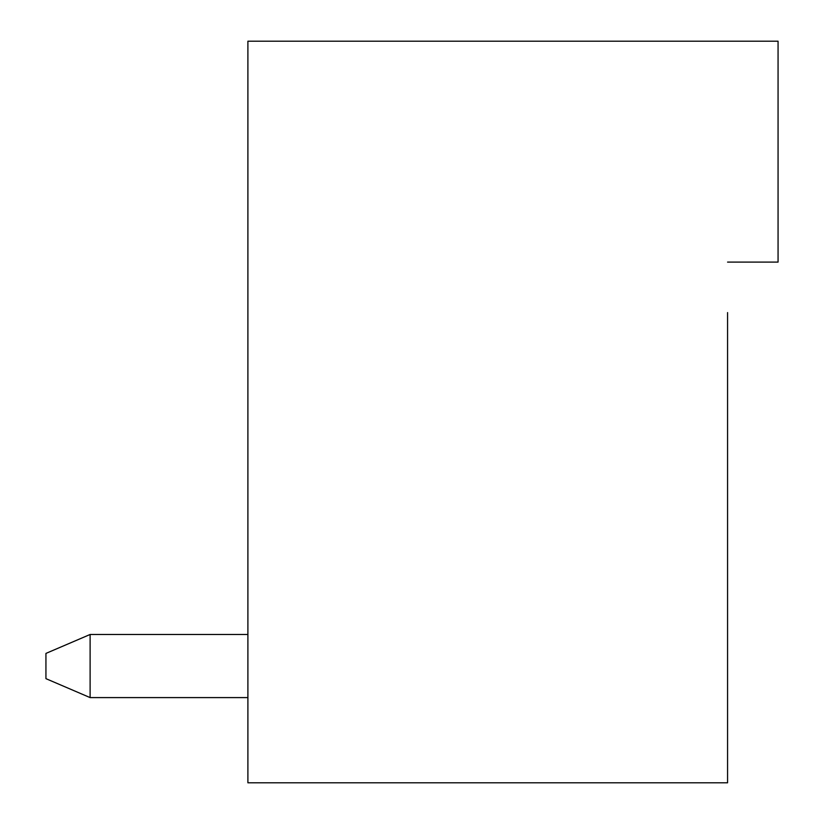 <?xml version="1.0" encoding="UTF-8"?>
<svg xmlns="http://www.w3.org/2000/svg" width="824" height="824" viewBox="0 0 824 824"><rect width="100%" height="100%" fill="white"/><g stroke="black" fill="none" stroke-linecap="round" stroke-linejoin="round"><path stroke-width="1.24" d="M727.571 262.104L778.062 262.104L778.062 41.2L247.9 41.2L247.9 782.8L727.571 782.8L727.571 312.595M247.9 634.48L90.115 634.48L90.115 697.598L247.9 697.598M90.115 634.48L45.938 653.411L45.938 678.657L90.115 697.598"/></g></svg>
